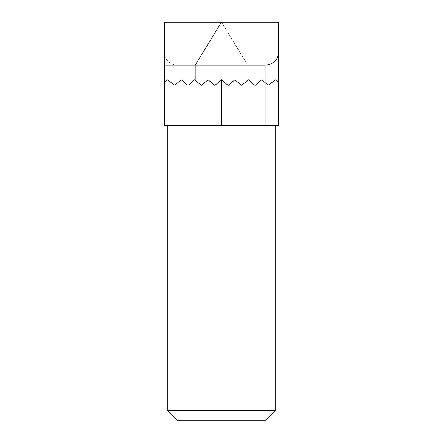 <?xml version="1.0" encoding="UTF-8"?>
<svg xmlns="http://www.w3.org/2000/svg" width="443" height="443" viewBox="0 0 443 443"><rect width="100%" height="100%" fill="white"/><g stroke="black" fill="none" stroke-linecap="round" stroke-linejoin="round"><path stroke-width="0.33" stroke-dasharray="2.21 1.66" d="M167.803 79.74L174.082 85.084L167.803 79.74L164.447 82.597L167.803 79.74L174.082 85.084L174.952 85.084L181.226 79.74L187.505 85.084A0.67 0.67 0 0 0 188.375 85.084L194.654 79.74L200.928 85.084A0.67 0.67 0 0 0 201.798 85.084L208.077 79.74L214.351 85.084A0.67 0.67 0 0 0 215.22 85.084L221.5 79.74L227.78 85.084A0.67 0.67 0 0 0 228.649 85.084L234.923 79.74L241.202 85.084A0.67 0.67 0 0 0 242.072 85.084L248.346 79.74L254.625 85.084L255.495 85.084L261.774 79.74L265.13 82.597M164.447 125.519L221.5 125.519L221.5 79.74L215.22 85.084L214.351 85.084L208.077 79.74L201.798 85.084L200.928 85.084L194.654 79.74L188.375 85.084A0.67 0.67 0 0 1 187.505 85.084L181.226 79.74L177.87 82.597L177.87 65.11L278.553 65.11L278.553 82.597L275.197 79.74L268.918 85.084L275.197 79.74L278.553 82.597L275.197 79.74L268.918 85.084L268.048 85.084L268.918 85.084L268.048 85.084L261.774 79.74L268.048 85.084M174.082 85.084L174.952 85.084L177.87 82.597L177.87 125.519M247.809 80.2L242.072 85.084A0.67 0.67 0 0 1 241.202 85.084L234.923 79.74L228.649 85.084A0.67 0.67 0 0 1 227.78 85.084L221.5 79.74L227.78 85.084L228.649 85.084L234.923 79.74L241.202 85.084L242.072 85.084L247.809 80.2L247.809 65.11L221.5 22.15L278.553 22.15L278.553 65.11M177.87 65.11C169.735 64.385 165.261 60.409 164.447 53.177L164.447 22.15L221.5 22.15M255.495 85.084L261.774 79.74L255.495 85.084L254.625 85.084L248.346 79.74L254.625 85.084A0.67 0.67 0 0 0 255.495 85.084M194.654 79.74L200.928 85.084A0.67 0.67 0 0 0 201.798 85.084L208.077 79.74L214.351 85.084A0.67 0.67 0 0 0 215.22 85.084L221.5 79.74M221.5 125.519L278.553 125.519L278.553 82.597M164.447 82.597L164.447 53.177M187.505 85.084L181.226 79.74M275.197 125.519L167.803 125.519L275.197 125.519M167.803 410.556L275.197 410.556M178.097 420.85L264.903 420.85M214.789 420.85L228.211 420.85L214.789 420.85L214.789 416.824L228.211 416.824L228.211 420.85L228.211 416.824L214.789 416.824L214.789 420.85"/><path stroke-width="0.66" d="M164.447 125.519L278.553 125.519L278.553 82.597L275.197 79.74L268.918 85.084L268.048 85.084L261.774 79.74L255.495 85.084A0.67 0.67 0 0 1 254.625 85.084L248.346 79.74L242.072 85.084A0.67 0.67 0 0 1 241.202 85.084L234.923 79.74L228.649 85.084A0.67 0.67 0 0 1 227.78 85.084L221.5 79.74L215.22 85.084A0.67 0.67 0 0 1 214.351 85.084L208.077 79.74L201.798 85.084A0.67 0.67 0 0 1 200.928 85.084L195.191 80.2L195.191 65.11L164.447 65.11L164.447 82.597L167.803 79.74L164.447 82.597L164.447 125.519L164.447 82.597M268.048 85.084L265.13 82.597L265.13 65.11L195.191 65.11L221.5 22.15L164.447 22.15L164.447 65.11M188.375 85.084L187.505 85.084L188.375 85.084L194.654 79.74L188.375 85.084M174.952 85.084L174.082 85.084L174.952 85.084L181.226 79.74L174.952 85.084M221.5 22.15L278.553 22.15L278.553 82.597M195.191 80.2L194.654 79.74M174.082 85.084L167.803 79.74M187.505 85.084L181.226 79.74M275.197 125.519L275.197 410.556L167.803 410.556L167.803 125.519M275.197 410.556L264.903 420.85L178.097 420.85L167.803 410.556M265.13 65.11C273.265 64.385 277.739 60.409 278.553 53.177M221.5 125.519L221.5 79.74M265.13 125.519L265.13 82.597"/></g></svg>
